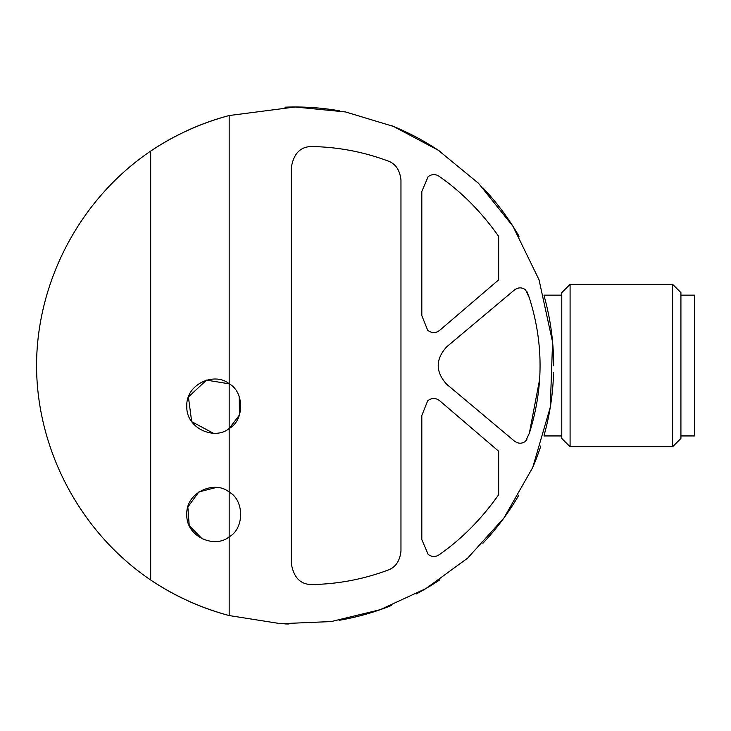 <?xml version="1.0" encoding="UTF-8"?>
<svg xmlns="http://www.w3.org/2000/svg" width="731" height="731" viewBox="0 0 731 731"><rect width="100%" height="100%" fill="white"/><g stroke="black" fill="none" stroke-linecap="round" stroke-linejoin="round"><path stroke-width="1.1" d="M427.662 330.211C431.683 333.373 435.703 333.409 439.733 330.302L498.67 279.845L498.67 236.387C481.464 212.017 461.654 192.015 439.24 176.372C435.502 173.905 431.802 174.015 428.138 176.701L421.814 191.458L421.814 315.591L427.662 330.211L421.814 315.591M439.24 554.71C435.502 557.177 431.802 557.068 428.138 554.381L421.814 539.633L428.138 554.381C431.802 557.077 435.502 557.186 439.24 554.71C461.654 539.076 481.464 519.065 498.67 494.704L498.67 451.246L439.733 400.789C435.703 397.682 431.683 397.71 427.662 400.871C431.683 397.71 435.703 397.682 439.733 400.789M526.877 291.541L529.354 297.855L525.498 289.741C521.724 287.146 517.987 287.265 514.295 290.097L446.632 346.878C435.411 359.35 435.411 371.796 446.632 384.214L514.295 440.985C517.987 443.818 521.724 443.945 525.498 441.35L526.877 439.55M387.732 160.893C363.508 151.865 338.316 147.077 312.164 146.538C338.316 147.077 363.508 151.865 387.732 160.893C395.37 163.461 399.784 169.811 400.963 179.927L400.963 551.165C399.784 561.271 395.38 567.612 387.732 570.198C363.508 579.226 338.316 584.014 312.164 584.553C338.316 584.014 363.508 579.226 387.732 570.198M229.178 428.494L229.178 383.821C244.382 391.843 244.483 420.352 229.178 428.494C215.06 440.619 185.866 428.649 186.807 406.198C185.72 383.821 214.969 371.64 229.178 383.821L229.178 115.535L295.105 106.991L345.544 111.953L393.488 126.436L438.28 150.248L478.522 183.298L513.007 226.354L539.03 279.763L552.572 342.044L550.269 407.24L532.68 467.575L503.997 517.895L467.685 558.1L425.954 588.546L380.166 609.7L331.262 621.56L280.759 623.707L229.178 615.557L229.178 536.792C215.06 548.917 185.866 536.938 186.807 514.496C185.72 492.118 214.969 479.938 229.178 492.109L229.178 428.494L239.457 414.989L239.211 396.641M529.354 297.855C543.626 342.866 543.626 387.997 529.354 433.227L539.706 378.996M216.275 487.486L198.841 491.954L187.858 507.022L189.219 525.607L202.222 538.884M229.178 383.821L206.498 380.12L188.406 397.006L191.686 421.659L213.278 433.209M229.178 615.557A258.555 258.555 0 0 1 188.415 601.065A258.555 258.555 0 0 0 229.178 615.557C201.089 608.018 174.919 596.167 150.677 580.003L150.677 151.089C174.819 134.961 200.988 123.11 229.178 115.535A258.555 258.555 0 0 0 188.333 130.063A258.555 258.555 0 0 1 229.178 115.535M150.677 151.089A258.555 258.555 0 0 1 179.826 134.111A258.555 258.555 0 0 0 150.677 151.089C80.538 198.54 36.733 280.859 36.55 365.546C36.733 450.232 80.538 532.543 150.677 580.003A258.555 258.555 0 0 0 183.088 598.579A258.555 258.555 0 0 1 150.677 580.003M295.105 106.991A258.555 258.555 0 0 1 339.687 110.856A258.555 258.555 0 0 0 284.944 107.183A258.555 258.555 0 0 1 295.105 106.991M391.697 125.705A258.555 258.555 0 0 1 440.053 151.436A258.555 258.555 0 0 0 391.697 125.705M483.045 187.968A258.555 258.555 0 0 1 519.037 236.277A258.555 258.555 0 0 0 483.045 187.968M544.275 296.512A258.555 258.555 0 0 1 553.669 365.664A258.555 258.555 0 0 0 544.275 296.512M553.568 372.746A258.555 258.555 0 0 1 544.202 434.863A258.555 258.555 0 0 0 553.568 372.746M540.839 445.965A258.555 258.555 0 0 1 533.137 466.506A258.555 258.555 0 0 0 540.839 445.965M518.9 495.033A258.555 258.555 0 0 1 482.889 543.279A258.555 258.555 0 0 0 518.9 495.033M439.834 579.802A258.555 258.555 0 0 1 416.14 594.02A258.555 258.555 0 0 0 439.834 579.802M391.46 605.478A258.555 258.555 0 0 1 339.211 620.308A258.555 258.555 0 0 0 391.46 605.478M288.37 624.009A258.555 258.555 0 0 1 284.834 623.899A258.555 258.555 0 0 0 288.37 624.009M229.178 492.109C244.382 500.141 244.483 528.65 229.178 536.792L229.178 492.109M312.164 584.553C300.779 584.654 293.88 577.883 291.45 564.25L291.45 166.832C293.88 153.208 300.779 146.438 312.164 146.538M421.814 539.633L421.814 415.491L427.662 400.871M529.354 433.227L525.498 441.35C521.724 443.936 517.996 443.808 514.295 440.985M570.089 284.322L561.783 292.628L561.783 438.463L570.089 446.769L672.611 446.769L672.611 284.322L570.089 284.322L570.089 446.769M672.611 284.322L680.917 292.628L680.917 438.463L672.611 446.769M680.917 295.15L694.45 295.15L694.45 435.941L680.917 435.941M543.901 435.941L561.783 435.941M543.901 295.15L561.783 295.15"/></g></svg>
